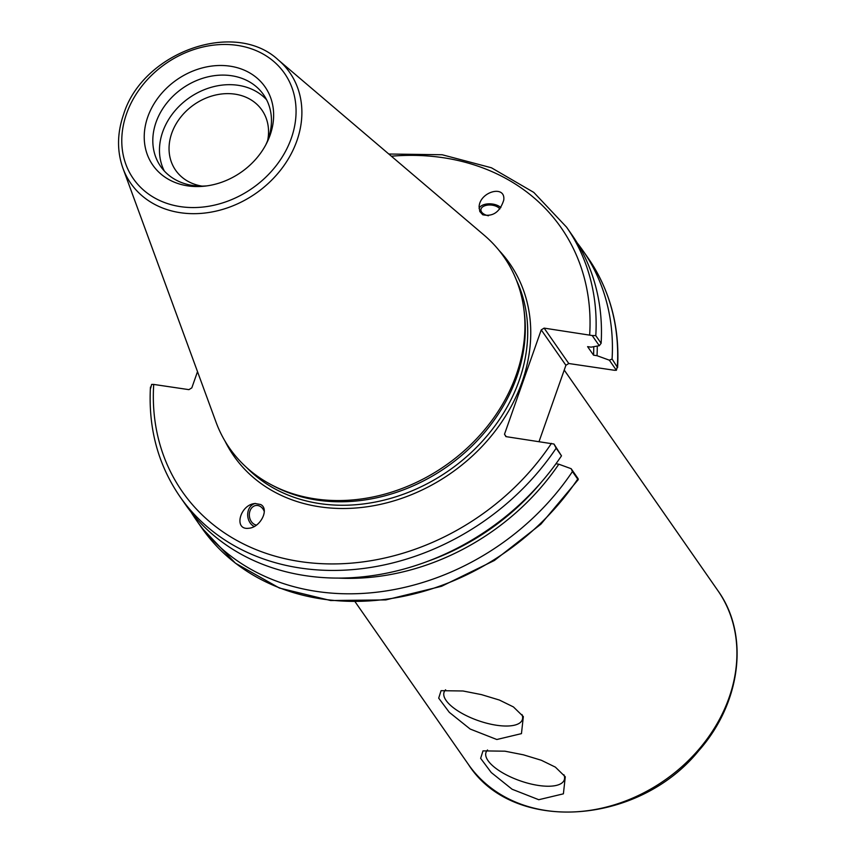<?xml version="1.0" encoding="UTF-8"?>
<svg xmlns="http://www.w3.org/2000/svg" width="855" height="855" viewBox="0 0 855 855"><rect width="100%" height="100%" fill="white"/><g stroke="black" fill="none" stroke-linecap="round" stroke-linejoin="round"><path stroke-width="1.28" d="M463.015 690.99L481.451 694.613L499.406 700.053L513.428 706.925L523.346 716.586L521.454 733.633L496.819 739.511L470.165 729.037L449.303 712.333L438.69 698.14L441.062 690.68L463.015 690.99M445.615 689.793A41.468 15.486 -160.6 0 0 444.076 692.176A41.468 15.486 -160.6 0 0 496.648 725.264A41.468 15.486 -160.6 0 0 522.309 719.728A41.468 15.486 -160.6 0 0 521.988 714.556M504.963 751.192L523.399 754.815L541.343 760.266L555.376 767.127L565.283 776.789L563.392 793.835L538.757 799.714L512.102 789.24L491.251 772.535L480.638 758.342L483 750.882L504.963 751.192M487.553 749.995A41.468 15.486 -160.6 0 0 486.014 752.379A41.468 15.486 -160.6 0 0 538.586 785.467A41.468 15.486 -160.6 0 0 564.247 779.931A41.468 15.486 -160.6 0 0 563.926 774.758M577.157 242.863A235.638 194.01 145.1 0 1 582.875 250.558L588.144 258.114A235.638 194.01 145.1 0 1 617.342 366.581L616.391 370.279L614.317 370.258L568.778 363.514L544.122 328.117L541.247 329.891L565.903 365.288L568.778 363.514M565.903 365.288L539.056 441.533M202.004 186.112A52.604 43.306 145.1 0 1 175.638 170.252A52.604 43.306 145.1 0 1 194.042 104.641A52.604 43.306 145.1 0 1 261.951 110.113A52.604 43.306 145.1 0 1 267.701 140.338M499.854 208.951A9.897 5.515 5.2 0 0 490.396 204.997A9.897 5.515 5.2 0 0 481.418 208.193A9.897 5.515 5.2 0 0 480.916 209.635A9.897 5.515 5.2 0 0 488.44 215.77M500.87 207.605A11.97 6.669 5.2 0 0 488.611 203.832A11.97 6.669 5.2 0 0 479.078 208.481M482.733 214.765L479.815 211.527L479.099 206.739C479.922 191.509 505.765 184.541 503.755 200.091C499.94 212.051 492.929 216.946 482.733 214.765M597.282 346.061A222.279 183.002 145.1 0 1 597.025 355.691L609.369 360.19L616.391 370.279M582.875 250.558A235.638 194.01 145.1 0 1 612.084 359.025L609.369 360.19M593.755 346.681A218.549 179.935 145.1 0 1 593.552 355.178L597.025 355.691M544.122 328.117L592.184 335.523L599.28 345.709L591.072 347.151L587.599 346.638L593.552 355.178M578.183 478.779L577.713 479.121L578.183 478.779L571.161 468.7L572.444 471.565A235.638 194.01 145.1 0 1 196.19 519.947A235.638 194.01 145.1 0 1 190.954 511.921M571.161 468.7L558.817 464.201A222.279 183.002 145.1 0 1 337.543 578.055M256.479 525.109A9.897 7.834 84 0 1 249.329 515.052A9.897 7.834 84 0 1 256.147 505.476A9.897 7.834 84 0 1 264.323 511.632M255.57 503.467A11.97 9.48 -96 0 0 247.704 513.898A11.97 9.48 -96 0 0 254.256 526.498M260.657 504.525C269.731 508.971 260.422 527.599 248.794 528.251C233.276 530.463 239.892 504.536 255.111 503.51L260.657 504.525M197.516 371.658L191.809 387.871L188.923 389.645L153.718 384.429L151.645 384.408L150.694 388.106M150.448 387.08C148.214 428.152 158.036 464.65 179.903 496.573A235.638 194.01 -34.9 0 0 556.156 448.191L561.489 455.843L553.976 444.034L505.914 436.616L504.503 434.212L541.247 329.891M278.303 59.957L484.219 235.243A167.227 137.676 145.1 0 1 523.773 308.409L524.158 311.284A165.785 136.501 145.1 0 1 446.524 467.065A165.785 136.501 145.1 0 1 273.493 485.918L270.928 484.55A167.227 137.676 145.1 0 1 216.005 422.092L122.928 168.211A96.882 79.761 -34.9 0 0 255.859 193.38A96.882 79.761 -34.9 0 0 278.303 59.957C234.836 19.12 142.614 52.134 123.569 114.452C117.092 133.23 116.879 151.153 122.928 168.211M572.444 471.565L577.713 479.121A235.638 194.01 145.1 0 1 201.459 527.503L235.414 563.189L279.425 588.048L330.65 600.531L385.862 599.911L441.597 586.274L494.382 560.485L540.905 524.168L578.269 479.602M558.817 464.201L555.953 463.773M612.084 359.025L617.588 367.607C619.832 326.535 610.01 290.037 588.144 258.114M592.184 335.523L595.796 335.641A235.638 194.01 -34.9 0 0 566.587 227.184L533.787 192.407L491.443 167.783L442.142 154.744L388.801 154.018M566.587 227.184L571.92 234.836A235.638 194.01 145.1 0 1 601.129 343.304L595.796 335.641M599.28 345.709L601.129 343.304M556.156 448.191L553.976 444.034M230.006 66.166A68.411 56.323 145.1 0 1 266.568 143.362A68.411 56.323 145.1 0 1 205.232 186.091A68.411 56.323 145.1 0 1 145.446 125.236A68.411 56.323 145.1 0 1 230.006 66.166M523.773 308.409A167.227 137.676 145.1 0 1 445.466 465.537A167.227 137.676 145.1 0 1 270.928 484.55M506.213 436.659L504.503 434.212M561.489 455.843A235.638 194.01 145.1 0 1 185.236 504.226L179.903 496.573M541.76 481.686A218.549 179.935 145.1 0 1 427.244 561.468M207.017 185.866A62.725 51.642 145.1 0 1 160.665 166.458A62.725 51.642 145.1 0 1 166.404 103.541A62.725 51.642 145.1 0 1 231.459 75.721A62.725 51.642 145.1 0 1 263.596 94.755A62.725 51.642 145.1 0 1 265.734 144.965M164.32 171.021A62.725 51.642 145.1 0 1 175.286 110.413A62.725 51.642 145.1 0 1 238.128 85.297A62.725 51.642 145.1 0 1 266.6 99.768M717.879 590.623A152.019 125.161 145.1 0 1 664.698 780.22A152.019 125.161 145.1 0 1 468.412 764.423C512.498 833.817 637.905 825.759 698.631 750.85C741.167 702.992 749.685 634.602 717.879 590.623L564.225 370.055M225.047 441.169A168.179 138.467 -34.9 0 0 450.841 473.264A168.179 138.467 -34.9 0 0 498.967 250.333M516.335 279.97A165.785 136.501 145.1 0 1 448.939 470.528A165.785 136.501 145.1 0 1 246.828 467.728M391.376 156.209A230.85 190.067 145.1 0 1 589.661 334.861M551.443 443.371A230.85 190.067 145.1 0 1 300.565 561.628A230.85 190.067 145.1 0 1 153.718 384.429M126.529 113.811A92.137 75.86 145.1 0 1 274.722 62.308A92.137 75.86 145.1 0 1 225.549 201.94A92.137 75.86 145.1 0 1 126.529 113.811M355.178 601.888L468.412 764.423M196.19 519.947L201.459 527.503"/></g></svg>
